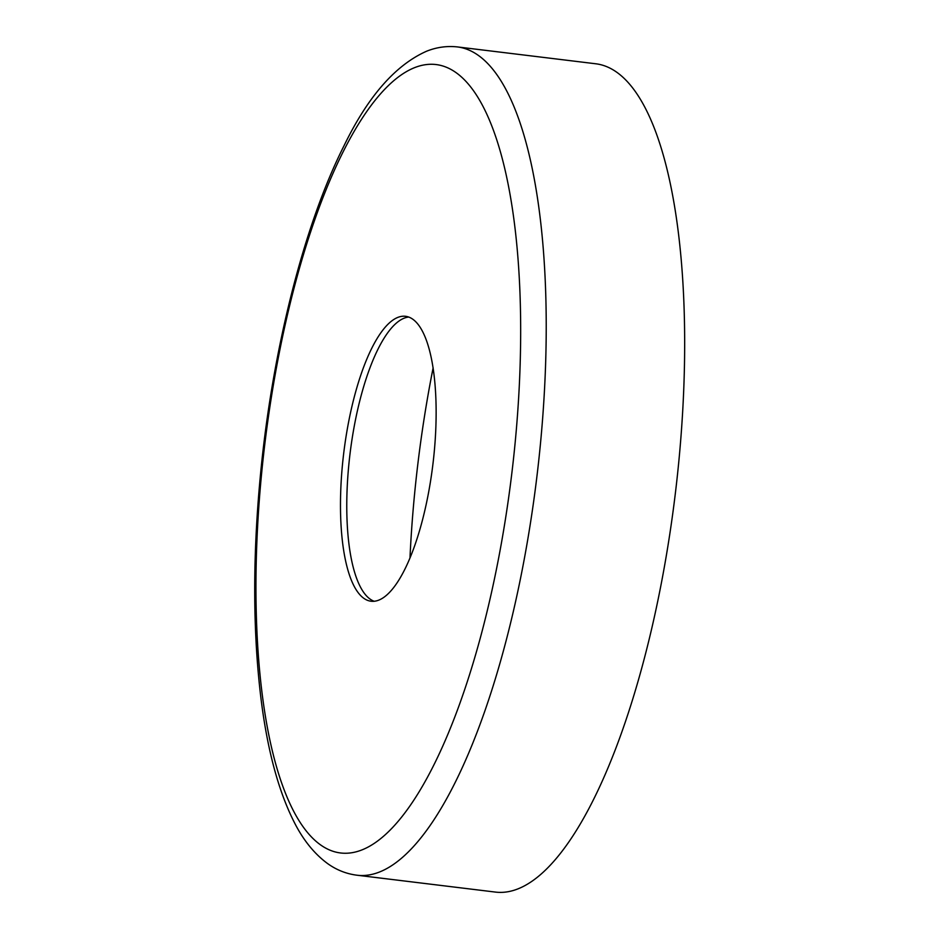<?xml version="1.0" encoding="UTF-8"?>
<svg xmlns="http://www.w3.org/2000/svg" width="939" height="939" viewBox="0 0 939 939"><rect width="100%" height="100%" fill="white"/><g stroke="black" fill="none" stroke-linecap="round" stroke-linejoin="round"><path stroke-width="1.41" d="M409.991 557.778A410.507 128.526 96.9 0 1 414.463 495.193A410.507 128.526 96.9 0 1 433.125 367.853M678.92 460.392A417.174 130.615 96.9 0 1 495.17 892.05L356.738 875.183A417.174 130.615 96.9 0 0 540.477 443.537A417.174 130.615 96.9 0 0 457.633 46.95L596.077 63.817A417.174 130.615 96.9 0 1 678.92 460.392M374.145 601.253A143.514 44.931 96.9 0 1 348.745 465.568A143.514 44.931 96.9 0 1 408.77 317.053M342.453 464.805A143.514 44.931 96.9 0 1 405.66 316.314A143.514 44.931 96.9 0 1 434.158 452.739A143.514 44.931 96.9 0 1 370.952 601.218A143.514 44.931 96.9 0 1 342.453 464.805M515.206 442.069A397.15 124.347 96.9 0 1 350.353 852.941A397.15 124.347 96.9 0 1 261.418 475.463A397.15 124.347 96.9 0 1 426.259 64.591A397.15 124.347 96.9 0 1 515.206 442.069M457.633 46.95C447.046 45.765 436.705 47.185 426.611 51.211C395.413 65.061 367.888 96.553 344.061 145.674C303.755 225.442 272.193 350.857 260.361 475.838C252.826 555.489 252.837 628.097 260.396 693.686C266.664 747.198 277.932 790.028 294.2 822.177C303.168 839.982 314.295 853.774 327.57 863.551C336.42 869.913 346.139 873.786 356.738 875.183"/></g></svg>
